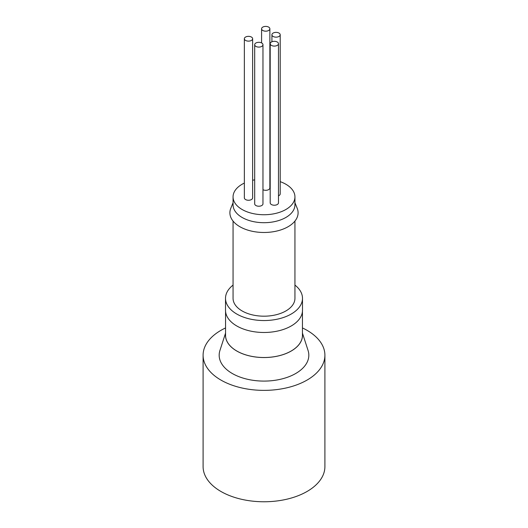 <?xml version="1.0" encoding="UTF-8"?>
<svg xmlns="http://www.w3.org/2000/svg" width="528" height="528" viewBox="0 0 528 528"><rect width="100%" height="100%" fill="white"/><g stroke="black" fill="none" stroke-linecap="round" stroke-linejoin="round"><path stroke-width="0.79" d="M302.445 327.941A60.905 35.165 180 0 1 324.905 355.212L324.905 466.607A60.905 35.165 180 0 1 287.305 499.092A60.905 35.165 180 0 1 220.935 491.469A60.905 35.165 180 0 1 203.095 466.607L203.095 355.212A60.905 35.165 180 0 1 225.555 327.941M273.128 36.452A4.145 2.389 180 0 1 271.92 34.756A4.145 2.389 180 0 1 276.058 32.366A4.145 2.389 180 0 1 280.203 34.756A4.145 2.389 180 0 1 277.642 36.967A4.145 2.389 180 0 1 273.128 36.452M280.203 34.756L280.203 193.895A4.145 2.389 180 0 1 278.48 195.835M262.792 30.479A4.145 2.389 180 0 1 261.584 28.789A4.145 2.389 180 0 1 265.723 26.4A4.145 2.389 180 0 1 269.867 28.789A4.145 2.389 180 0 1 267.307 31A4.145 2.389 180 0 1 262.792 30.479M269.867 28.789L269.867 187.922A4.145 2.389 180 0 1 267.419 190.106A4.145 2.389 180 0 1 262.97 189.71M245.566 40.425A4.145 2.389 180 0 1 244.352 38.735A4.145 2.389 180 0 1 248.497 36.346A4.145 2.389 180 0 1 252.635 38.735A4.145 2.389 180 0 1 250.081 40.946A4.145 2.389 180 0 1 245.566 40.425M252.635 38.735L252.635 197.868A4.145 2.389 180 0 1 250.081 200.079A4.145 2.389 180 0 1 245.566 199.558A4.145 2.389 180 0 1 244.352 197.868L244.352 38.735M255.902 46.398A4.145 2.389 180 0 1 254.687 44.702A4.145 2.389 180 0 1 258.832 42.313A4.145 2.389 180 0 1 262.97 44.702A4.145 2.389 180 0 1 260.416 46.913A4.145 2.389 180 0 1 255.902 46.398M262.97 44.702L262.97 203.834A4.145 2.389 180 0 1 260.416 206.045A4.145 2.389 180 0 1 255.902 205.531A4.145 2.389 180 0 1 254.687 203.834L254.687 44.702M271.405 45.401A4.145 2.389 180 0 1 270.197 43.712A4.145 2.389 180 0 1 274.336 41.316A4.145 2.389 180 0 1 278.48 43.712A4.145 2.389 180 0 1 275.92 45.916A4.145 2.389 180 0 1 271.405 45.401M278.48 43.712L278.48 202.844A4.145 2.389 180 0 1 275.92 205.049A4.145 2.389 180 0 1 271.405 204.534A4.145 2.389 180 0 1 270.197 202.844L270.197 43.712M280.203 181.658A30.941 17.866 180 0 1 294.941 196.878A30.941 17.866 180 0 1 285.879 209.504A30.941 17.866 180 0 1 242.121 209.504A30.941 17.866 180 0 1 233.059 196.878A30.941 17.866 180 0 1 244.352 183.077M252.635 180.259A30.941 17.866 180 0 1 254.687 179.843M269.867 179.335A30.941 17.866 180 0 1 270.197 179.375M294.941 196.878L294.941 204.831A30.941 17.866 180 0 1 285.879 217.463A30.941 17.866 180 0 1 252.16 221.338A30.941 17.866 180 0 1 233.059 204.831L233.059 196.878M294.941 202.752L297.191 208.263A34.109 19.694 180 0 1 288.116 226.71A34.109 19.694 180 0 1 247.388 229.99A34.109 19.694 180 0 1 230.809 208.263L233.059 202.752M294.941 221.074L294.941 298.32A30.941 17.866 180 0 1 275.84 314.827A30.941 17.866 180 0 1 242.121 310.952A30.941 17.866 180 0 1 233.059 298.32L233.059 221.074M294.941 285.1A38.491 22.222 180 0 1 302.491 298.32L302.491 310.259A38.491 22.222 180 0 1 278.731 330.792A38.491 22.222 180 0 1 236.782 325.974A38.491 22.222 180 0 1 225.509 310.259L225.509 298.32A38.491 22.222 180 0 1 233.059 285.1M302.491 298.32A38.491 22.222 180 0 1 278.731 318.853A38.491 22.222 180 0 1 236.782 314.035A38.491 22.222 180 0 1 225.509 298.32M302.445 311.375L302.445 335.32A38.445 22.196 180 0 1 278.711 355.826A38.445 22.196 180 0 1 236.815 351.014A38.445 22.196 180 0 1 225.555 335.32L225.555 311.375M302.445 334.204A38.491 22.222 180 0 1 264 357.542A38.491 22.222 180 0 1 225.555 334.204M302.445 333.109L308.062 350.453A44.827 25.879 180 0 1 264 381.091A44.827 25.879 180 0 1 219.938 350.453L225.555 333.109M324.905 355.212A60.905 35.165 180 0 1 287.305 387.697A60.905 35.165 180 0 1 220.935 380.074A60.905 35.165 180 0 1 203.095 355.212M271.92 41.771L271.92 34.756M261.584 42.913L261.584 28.789"/></g></svg>
